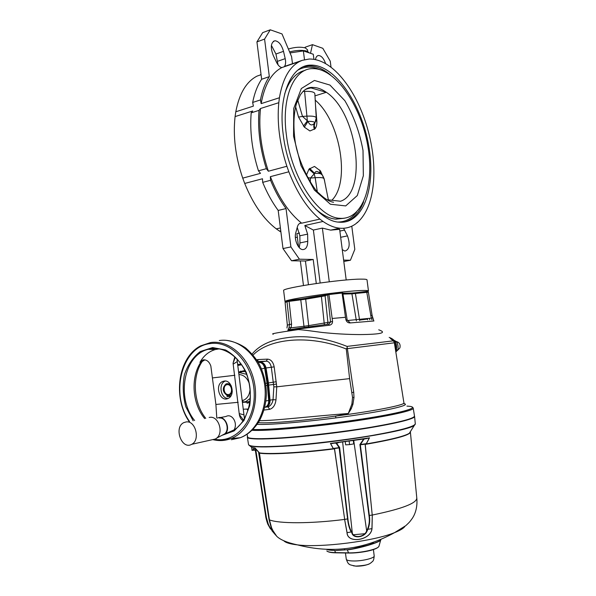 <?xml version="1.0" encoding="UTF-8"?>
<svg xmlns="http://www.w3.org/2000/svg" width="596" height="596" viewBox="0 0 596 596"><rect width="100%" height="100%" fill="white"/><g stroke="black" fill="none" stroke-linecap="round" stroke-linejoin="round"><path stroke-width="0.89" d="M315.224 100.143C340.405 121.264 350.545 182.287 331.838 200.256M303.029 91.441L304.601 91.367C311.03 91.166 314.45 91.963 314.852 93.758L316.245 117.852M320.678 173.756L320.395 173.548C317.363 170.821 315.455 170.784 314.673 173.421L310.404 178.055L307.692 177.623M315.53 105.403L316.856 121.398C316.983 124.698 316.379 127.149 315.053 128.743L309.927 130.971L304.377 127.171L298.559 117.099L302.492 116.406L307.976 121.353C309.845 125.503 312.095 126.024 314.71 122.918L314.926 122.716M297.709 100.016L302.492 116.406L307.268 116.131C312.907 115.907 315.902 116.503 316.252 117.934L314.926 122.769L315.947 120.556M317.668 296.167L318.212 296.145M288.375 49.028C294.931 47.077 300.6 46.719 305.383 47.948L307.551 49.863L307.76 51.479M289.589 51.904C296.517 50.153 302.314 49.908 306.985 51.167L309.317 52.902M270.562 180.297L262.68 182.361L262.478 178.755L244.71 183.449L242.728 178.13L260.504 173.354L258.455 170.821L266.337 168.683L268.386 171.231L286.877 166.262L288.844 171.782L270.361 176.669L270.562 180.297C274.965 191.025 280.127 200.442 286.035 208.563L278.19 210.433C272.253 202.372 267.082 193.015 262.68 182.361M261.16 103.622L279.435 97.744L278.801 102.691L260.497 108.517L259.007 110.372L251.192 112.853L252.689 110.998L235.085 116.593L235.8 111.78L253.375 106.125L252.659 102.452L260.445 99.927L261.16 103.622C264.497 85.042 271.381 73.032 281.811 67.594C279.822 67.147 278.049 65.374 276.492 62.267L273.251 55.465C270.226 47.307 270.793 42.405 274.957 40.752C278.749 41.251 281.595 44.775 283.502 51.331L285.201 58.639C285.924 62.036 285.693 64.629 284.515 66.432L285.089 66.238M284.515 66.432L302.284 60.33L309.205 59.019C317.921 58.929 326.653 62.93 335.406 71.021L338.275 73.829C349.308 85.556 358.121 100.836 364.73 119.669L366.339 124.534C372.224 143.658 374.668 162.142 373.67 179.985L373.297 184.484C371.45 201.753 366.257 214.351 357.712 222.271L355.417 224.066C350.753 227.337 345.524 228.715 339.72 228.201C334.341 227.679 328.776 225.43 323.032 221.466L304.817 225.504L307.618 234.124L307.76 241.291C307.625 246.722 305.934 249.486 302.708 249.597C298.127 249.463 293.821 239.093 295.78 232.775L297.419 226.771C298.164 224.282 299.445 223.068 301.241 223.127L301.65 223.187C289.135 213.197 278.704 197.693 270.361 176.669M297.233 227.463L299.848 235.792L299.974 242.922L299.274 247.638M271.396 45.4L275.941 54.02L278.056 64.86M357.712 222.271L357.116 222.397M343.609 228.275L347.483 235.882C350.381 244.479 349.532 249.545 344.928 251.08L342.268 249.657M352.206 293.18L342.849 293.187M327.666 294.789C311.79 296.89 302.977 298.514 301.226 299.661M367.874 291.511L368.477 291.042C368.574 290.565 366.57 290.379 362.457 290.49C343.274 290.811 282.966 299.572 285.015 301.65L285.268 301.934M368.462 290.93L367.024 279.934C367.106 279.36 365.087 279.092 360.975 279.122C341.746 279.032 281.513 288.01 283.621 290.55L283.636 290.684M283.204 134.495C277.878 95.211 291.399 64.733 310.985 65.128C334.989 64.666 361.429 103.86 368.633 145.238C376.262 186.637 363.672 224.252 339.31 222.181C316.886 221.578 288.389 179.5 283.204 134.495M284.635 94.116C288.993 80.497 295.787 72.593 305.025 70.403M344.168 218.255L335.876 219.172C329.26 218.576 322.466 215.134 315.485 208.853M286.356 134.733C281.267 97.297 294.126 68.197 312.833 68.622C335.6 68.235 360.766 105.514 367.643 144.977C374.921 184.462 362.919 220.237 339.824 218.3C318.428 217.763 291.295 177.608 286.356 134.733M305.316 89.504L310.24 87.709L326.34 92.291C321.765 89.057 317.273 87.448 312.863 87.456L305.979 89.08M258.455 170.821C252.101 150.699 249.687 131.381 251.192 112.853M266.337 168.683C259.99 148.434 257.546 128.997 259.007 110.372M326.951 199.69L340.51 201.254C367.829 192.478 357.183 112.339 326.34 92.291L314.979 95.867M303.468 285.506L300.347 260.914M298.544 246.766L296.875 233.632L299.55 233.051M280.761 230.838L279.509 231.114L276.291 228.871C263.596 219.157 253.069 204.018 244.71 183.449M276.291 228.871L280.396 227.948M301.65 223.187L319.903 219.105C307.529 208.905 297.18 193.134 288.844 171.782M320.156 282.951L313.377 230.049L304.817 225.504M313.377 230.049L322.376 228.097L330.668 230.138L339.631 229.304L346.202 279.986M268.386 171.231C261.1 149.358 258.47 128.453 260.497 108.517M286.877 166.262C279.591 144.053 276.902 122.865 278.801 102.691M242.728 178.13C235.457 156.718 232.909 136.208 235.085 116.593M279.435 97.744C282.638 78.97 289.373 66.879 299.624 61.47L281.811 67.594M235.8 111.78C239.309 93.475 246.394 81.578 257.062 76.094L261.07 74.716M308.445 284.687L305.428 261.011L291.541 260.757L282.996 248.569L278.19 210.433M291.541 260.757L299.416 259.2L290.893 246.923L286.035 208.563M299.416 259.2L313.213 259.483L305.428 261.011M316.282 283.495L313.213 259.483M261.041 74.5L260.407 74.716M343.624 260.109L350.418 260.243L354.806 249.389L351.782 226.182M341.061 240.367L341.739 245.582M292.494 63.69L291.586 56.642L282.012 33.935L270.264 29.8L264.579 39.083L269.332 76.646C265.257 82.74 262.292 90.503 260.445 99.927M304.496 59.66L303.364 50.898L290.029 52.947M313.936 59.324L313.272 54.243L303.364 50.898M329.283 281.774L322.376 228.097M297.359 237.461L295.348 237.275M280.91 231.986L279.509 231.114M319.903 219.105L323.032 221.466M302.284 60.33L299.624 61.47M308.922 65.284L308.989 65.798M252.659 102.452C254.537 93.073 257.532 85.34 261.644 79.261L269.332 76.646M270.264 29.8L262.672 32.646L256.928 41.906L261.644 79.261M304.973 47.822L305.107 47.248L312.46 44.655L322.823 48.306L330.236 61.135L331.048 67.326M312.46 44.655L310.509 53.305M315.47 59.607C315.902 57.015 316.945 55.637 318.599 55.48C321.46 55.778 323.807 58.512 325.639 63.683M343.81 261.502L350.418 260.243M282.996 248.569L290.893 246.923M256.928 41.906L264.579 39.083M303.453 126.158L307.342 120.846L304.601 91.367M304.377 127.171L307.976 121.353C312.371 121.249 314.621 121.77 314.71 122.918C313.563 124.869 313.481 127.03 314.45 129.406M315.053 128.743L314.234 125.644L314.934 122.716M316.856 121.398L315.925 120.638M309.674 168.385L314.673 173.421C318.718 173.22 320.946 173.503 321.356 174.27C321.751 175.12 321.803 173.183 324.112 178.718C323.755 177.683 320.782 177.34 315.187 177.697L314.152 173.809L308.974 169.13L314.494 166.433L320.499 170.963L324.403 179.821L324.88 182.54M320.082 173.265L319.687 169.994M320.484 173.615L320.499 170.963M252.145 353.957C259.342 345.322 270.599 339.958 285.909 337.88C304.66 334.833 325.043 337.671 347.058 346.403L353.726 392.265L353.987 397.525L352.914 404.356L351.26 408.737L348.288 413.497L351.886 404.058L352.549 397.465L349.614 378.624L346.291 349.003L346.932 348.034M378.736 329.811C387.348 332.806 381.053 334.401 359.857 334.579C347.632 334.52 335.012 333.812 322.004 332.441C310.248 330.907 305.197 330.042 298.298 329.595L287.89 330.787M247.392 437.136L247.824 437.725C250.462 439.274 261.793 439.416 281.826 438.149C306.448 436.51 341.515 432.398 368.939 427.906C397.383 423.085 412.559 419.338 414.466 416.671L414.518 416.462M258.306 422.638C268.319 423.6 301.345 420.992 335.578 416.097L335.898 417.9C317.005 420.307 300.012 422.095 284.903 423.264C271.515 424.3 262.27 424.65 257.159 424.33M321.482 295.668L306.351 298.216L305.688 299.192L308.691 325.617L303.975 326.273L304.221 327.472M327.964 293.962L325.915 294.826L325.096 295.862L305.688 299.192L287.004 301.621L287.786 300.615L288.837 300.444L289.105 301.285L291.571 324.068L291.131 327.822L288.65 329.931M288.859 300.444L300.675 299.073L303.975 326.273L291.131 327.822L289.12 327.293L289.47 324.38L287.004 301.621L285.111 302.545L287.339 325.096L286.974 327.979M273.393 334.132C269.802 333.991 278.101 332.479 298.298 329.595L299.907 328.098L328.985 324.097L329.119 325.26L287.92 330.229L289.12 327.293M288.36 330.713L291.191 329.461L299.833 328.105M369.453 318.54L369.751 319.739M359.507 320.067L367.374 319.113L367.702 319.858M328.47 324.157L327.733 324.254M287.92 330.229L290.997 329.499M308.452 326.861L308.691 325.617L330.564 321.996L327.621 294.804L325.096 295.862L327.942 322.727L327.383 324.298M328.985 324.097L330.564 321.996L332.546 321.4C332.561 323.598 331.421 324.887 329.119 325.26M347.125 320L350.306 322.92L373.938 320.976M347.379 320.544L371.286 318.137L366.644 291.451L355.134 292.778M371.964 319.836L371.286 318.137L372.634 317.817L373.647 320.454L372.105 315.351L372.604 317.72M342.774 293.053L347.17 319.933L345.933 319.873C346.708 322.026 348.168 323.039 350.306 322.92M342.082 292.256L342.819 293.016L342.082 293.031L341.456 292.204L328.962 293.649L328.925 294.551L327.621 294.804L328.448 293.754M345.471 317.281L342.082 293.031L328.925 294.551L332.173 318.473L345.471 317.288L345.933 319.873M356.401 320.886L351.931 293.843L342.991 294.096M371.934 314.345L368.395 292.189L351.931 293.843L350.895 293.068L342.856 293.254M287.451 300.727L285.111 302.545L286.132 312.93M368.38 292.174L372.105 315.344L370.712 315.47M332.173 318.473L332.546 321.4M324.351 324.693L321.423 296.555L321.505 295.661L325.572 294.938M346.291 349.003C307.968 333.753 268.245 339.042 253.091 355.06M261.018 362.778C263.313 363.463 264.758 365.236 265.354 368.097L267.775 383.049L268.453 382.937L270.033 400.199C270.167 403.373 269.109 405.578 266.859 406.822L268.915 406.487L267.924 406.815L269.697 409.318L264.013 410.055M264.788 407.165L268.915 406.487C271.15 405.176 272.528 402.896 273.043 399.655L275.985 399.856C275.285 405.064 273.191 408.223 269.697 409.318M266.665 406.286C268.587 405.064 269.489 403.06 269.355 400.266L273.043 399.655L273.847 386.841L276.753 386.826L275.985 399.856M273.847 386.841L271.314 367.255C270.487 363.374 268.803 361.355 266.256 361.176L267.507 359.135C270.904 359.373 273.132 361.943 274.175 366.853L276.753 386.826L349.614 378.624M257.569 361.303L258.269 359.552L267.507 359.135M256.943 360.304L256.95 359.708L258.269 359.552M267.194 383.139L264.773 368.164L265.354 368.097L267.783 383.049L268.036 385.165L267.783 383.049L267.105 383.153M240.695 371.092L239.413 372.44M239.301 372.582L239.003 372.954M242.468 401.205L243.868 402.225M269.355 400.266L268.044 385.165L267.358 385.232M259.513 420.649C272.409 420.932 311.768 416.261 348.288 413.497L335.578 416.097C375.674 410.935 406.36 404.729 403.902 402.74L394.366 342.797L347.729 348.585M230.056 395.2C224.245 397.629 221.19 384.852 227.277 383.638M227.218 384.643C222.375 385.128 223.582 395.073 228.417 394.522C233.297 394.075 232.075 384.04 227.218 384.643M202.871 360.565L200.949 362.42L199.958 362.331L203.05 359.865C206.648 359.53 209.241 361.578 210.835 366.019L215.901 404.453L216.788 418.012M242.401 400.631L243.973 400.065C247.847 397.934 249.88 394.12 250.074 388.622M249.292 383.563C247.258 377.991 243.898 374.973 239.205 374.526M224.223 381.06L222.606 381.507C214.173 384.86 220.043 402.732 228.201 398.404C235.539 395.409 231.911 379.682 224.223 381.06M225.333 381.045L225.124 381.135C218.203 383.779 220.617 398.433 228 398.5M211.93 439.788L215.432 439.006L216.795 438.053C223.887 432.51 218.471 416.001 210.06 417.319L209.181 417.461M230.637 431.944L221.995 435.326M224.469 434.074L224.618 433.948C230.078 429.679 225.921 417.044 219.417 418.049M186.257 421.908L183.844 422.601C173.458 427.287 181.713 450.278 191.718 444.303C200.509 440.213 195.659 420.456 186.257 421.908M225.288 433.903C231.218 428.233 224.401 414.362 217.57 418.064M236.947 358.859L244.442 418.645M231.412 386.126C229.892 383.913 228.082 383.183 225.996 383.958C222.07 387.944 222.397 391.736 226.972 395.334L227.59 395.23M226.972 395.334L227.128 396.66L230.19 396.347L230.034 395.014L232.276 391.751M227.128 396.66L230.168 396.146M243.175 420.836C241.104 419.584 239.823 417.491 239.331 414.555L233.058 363.188L234.839 356.795M204.942 359.828L200.725 362.398C190.467 377.79 192.255 403.648 204.651 418.586M219.328 348.854L215.335 349.539L208.257 349.33C183.806 354.836 175.917 397.808 194.616 420.523M199.958 362.331C203.594 355.775 208.719 351.513 215.335 349.539M235.353 357.272L233.058 363.188M239.331 414.555L243.533 420.158M220.267 417.587L226.078 416.448C232.008 413.095 238.266 423.138 233.96 430.096M219.239 348.839L216.609 349.234M396.429 341.59C399.469 342.432 400.624 344.548 399.879 347.937L397.644 350.232M395.513 342.193L397.055 342.007L398.001 345.814L398.083 349.74L395.841 351.96M397.055 342.007L394.306 340.398M396.549 349.949L398.083 349.74M238.944 372.515L246.58 374.31M250.29 398.307L245.284 401.995L242.624 402.471M265.622 407.008C267.798 405.734 268.818 403.552 268.684 400.452L267.366 385.232M265.92 385.552L267.366 385.314L264.676 368.172C263.797 364.409 261.815 362.465 258.738 362.346L258.761 362.346M352.966 534.791L365.259 533.681M353.272 565.79L356.423 566.193C361.526 566.163 365.676 565.448 368.864 564.039M353.778 443.588L353.659 442.061L353.733 443.901L349.584 444.616L349.137 441.107M353.733 443.901L353.294 440.504M349.584 444.616L345.658 444.839L345.248 441.651M353.54 440.466L353.86 443.58M256.451 450.002L254.306 450.233L254.127 448.81L253.009 448.877L253.181 450.3L252.019 450.367L251.654 447.35M255.468 450.166L255.282 448.639M253.181 450.3L254.276 450.025M366.391 443.685L365.236 444.407L372.224 515.033L365.147 444.422L366.316 443.67L369.296 437.986L364.022 438.984L360.498 444.512L366.391 443.685M366.838 438.395L369.483 437.792L366.428 443.618M333.149 448.423L334.55 448.848L344.689 519.399L334.453 448.863L333.186 448.483L330.445 443.402L333.246 443.215M254.611 447.976L259.402 452.878L269.407 519.839L259.282 452.744L254.879 448.05M255.595 450.144L255.945 450.911L255.11 450.241M269.429 519.861L270.949 526.484L273.802 532.392L271.858 528.831L269.429 519.861C278.816 523.728 310.799 523.772 344.607 519.421L347.088 532.638C347.371 544.163 371.032 540.214 371.934 528.637L372.284 514.773M344.57 519.161L344.726 519.66M269.444 520.092L269.392 519.615M259.253 452.856L258.604 452.453L269.005 519.421L271.389 528.317L273.191 531.744L276.73 536.281C280.344 539.827 287.265 542.695 297.501 544.886L297.501 544.886C321.132 547.895 373.975 541.22 394.619 532.608L394.619 532.608C400.154 530.41 403.596 528.332 404.937 526.365M270.264 528.563L268.237 524.942L270.83 529.181L268.677 525.411L266.04 516.374L255.967 450.904M267.023 521.925L265.861 517.388M283.711 540.676C285.402 542.628 290.006 544.036 297.501 544.886C331.585 553.669 363.955 549.572 394.619 532.608L405.861 525.605C410.123 521.671 410.167 521.232 411.933 518.87C413.468 516.836 417.803 509.796 416.835 498.383M372.254 515.302L372.306 515.033C402.039 508.895 416.872 503.21 416.79 497.98L410.406 432.271M372.306 515.033L372.008 528.63C371.07 540.259 347.326 544.215 347.014 532.653L344.607 519.421M344.592 549.274L344.212 550.056M348.265 549.557L349.241 549.646M248.487 444.311L247.392 437.382C248.241 440.571 287.384 438.857 333.745 432.979C380.129 427.131 416.515 419.308 414.563 416.261L414.533 416.187M347.014 532.653L351.171 531.982C349.286 528.376 348.094 524.026 347.587 518.937L339.161 447.894L339.623 447.469L347.908 518.863C348.399 523.877 349.584 528.16 351.469 531.699L352.02 533.495L352.318 533.189C354.195 538.672 364.581 536.996 366.667 530.88L367.061 531.073C364.759 537.279 354.024 539.008 352.02 533.495M347.908 518.863L344.689 519.399M336.263 442.843L339.623 447.469L339.348 447.834M365.326 444.109L360.319 444.802L369.349 515.488L368.969 515.533L359.902 444.534L363.493 439.297L363.888 439.52M372.224 515.033L369.349 515.488C370.131 520.509 369.639 525.113 367.888 529.293L367.494 529.121C369.244 525.009 369.743 520.479 368.969 515.533M360.379 444.542L359.902 444.534L360.513 444.802M333.015 443.439L330.631 443.536L333.261 448.453L339.146 447.603L335.958 443.022L331.994 443.372L366.935 438.567M369.237 437.904L330.713 443.431M353.719 440.444L366.667 530.88L367.494 529.121M359.783 439.528L363.702 439.021M351.469 531.699L352.318 533.189L342.64 442.001M336.07 443.521L338.9 442.5M259.267 453.109L259.29 453.116C268.848 454.808 300.496 453.146 334.453 448.863L334.55 448.848M255.811 450.65L266.218 516.404L265.652 515.98L255.416 450.837L265.652 515.972M266.218 516.404C266.799 520.986 268.379 525.188 270.942 529.017L268.23 524.927L265.682 516.218M276.224 535.692L274.622 533.815M255.073 448.021L251.713 447.365L248.629 444.862M255.073 448.378L259.238 452.64M273.206 531.476L271.672 528.622M254.775 448.036L255.088 448.408M258.604 452.453L269.407 519.839M269.005 519.421L271.389 528.317L276.73 536.281M273.184 531.721L276.239 535.707M255.222 450.36L255.401 450.732M380.665 539.529L380.695 540.013M380.643 540.11C379.645 542.412 359.507 548.402 347.274 549.937L348.682 553.036C359.284 553.334 375.279 550.16 378.02 547.27M372.008 528.63L367.888 529.293L367.061 531.073M365.147 444.422L365.236 444.407C394.366 439.364 409.422 435.303 410.413 432.234M410.048 432.271L410.093 432.718M364.856 546.063L354.031 547.441M373.662 542.233L371.546 544.059M355.238 547.217C361.936 546.688 367.173 545.631 370.935 544.051L372.925 542.494M298.559 117.099L295.601 106.691M306.411 175.224L308.974 169.13M310.322 182.093L310.404 178.055L315.187 177.697L317.251 191.413M299.974 242.922L307.76 241.291M275.941 54.02L283.502 51.331M339.854 231.069L344.667 230.049M303.647 66.655L308.661 65.91C315.865 65.828 323.144 68.823 330.497 74.902M363.612 201.828C359.366 212.727 353.085 219.462 344.786 222.017M297.754 70.194C304.325 66.372 311.477 66.104 319.218 69.397M356.646 212.012C351.655 218.576 345.479 221.921 338.118 222.04M293.56 136.208L293.724 108.42L301.338 88.528L314.412 80.445L329.96 85.072L344.861 100.694C353.584 115.535 359.634 132.118 363.009 150.43L363.337 175.775L357.302 195.548L345.71 205.911L330.43 204.249L314.383 190.057L301.04 165.658L293.56 136.208M340.666 237.297L347.483 235.882M277.639 61.284L285.201 58.639M299.848 235.792L307.618 234.124M402.419 393.449L401.771 389.33M403.365 403.567C414.086 404.818 382.349 411.925 335.898 417.9M252.868 429.463C268.193 430.349 320.633 425.447 362.688 418.936C404.885 412.439 422.482 406.763 406.934 406.122M395.468 349.696C396.049 346.38 395.327 343.423 393.3 340.823M393.278 340.793L390.41 338.498M347.058 346.403L392.883 340.89M247.318 436.734L247.34 436.995C248.361 438.917 259.834 439.2 281.759 437.829C307.298 436.123 344.041 431.757 371.852 427.086C400.601 422.087 414.809 418.347 414.458 415.874L413.252 408.32M412.678 407.366L413.207 408.014C415.099 410.368 387.609 416.485 347.505 422.057C307.462 427.645 265.19 431.184 252.004 430.305M350.083 409.772L350.575 410.055M350.619 408.424L351.26 408.737M351.886 404.058L352.914 404.356M352.549 397.465L353.987 397.525M352.087 392.488L353.726 392.265M291.571 324.068L287.339 325.081L287.339 326.34M359.634 320.559L355.44 293.605L355.104 292.785L351.267 293.09M366.674 291.444L367.345 291.414M300.689 299.073L306.195 298.246M268.766 400.318L269.347 400.274L268.036 385.165L276.544 384.085M260.966 362.755C263.29 363.418 264.758 365.199 265.362 368.097L266.032 367.985L268.453 382.937L276.283 381.738M259.849 362.413L260.072 362.152C263.164 362.271 265.145 364.216 266.032 367.985L274.175 366.853M258.157 362.279L266.256 361.176L257.725 361.563M269.347 400.274C269.481 403.023 268.602 405.019 266.71 406.248M264.885 407.299L266.859 406.822L265.406 407.046M265.652 407.187L264.825 407.314M267.924 406.815L265.764 407.172M246.565 401.458L243.533 402.002M231.36 439.729L240.262 437.725C258.381 430.871 269.362 404.557 263.767 379.771C258.373 354.925 237.968 337.567 219.298 340.532M189.163 421.573C172.438 397.457 178.092 357.213 200.681 345.866L210.552 342.558C228.857 339.66 248.867 356.833 254.157 381.358C259.64 405.831 248.897 431.787 231.136 438.544L222.405 440.518L214.471 439.982M214.828 439.297C235.934 443.32 255.781 420.426 254.172 392.004C252.942 363.59 230.801 340.16 210.083 343.609C181.758 346.581 169.823 394.075 189.565 421.499M193.149 420.806L185.825 406.785C182.927 396.049 182.458 385.366 184.425 374.742C187.8 364.827 193.111 357.079 200.345 351.498L212.586 347.572L225.541 349.964C233.96 354.732 240.814 362.107 246.111 372.09C249.985 383.057 251.184 394.247 249.724 405.682L243.98 420.5L234.183 430.886L221.906 435.371M234.869 375.286L212.69 377.894M238.169 402.3L215.901 404.453M237.208 361.601L233.185 364.126M239.234 413.609L243.719 414.779M225.705 433.672L234.735 429.574C248.279 420.292 254.276 396.645 247.482 376.776C240.821 356.84 223.113 345.054 208.257 349.33C213.159 348.034 218.143 348.198 223.209 349.83M394.88 343.221L395.699 348.876M243.101 402.069L246.371 402.315L250.015 401.197M245.448 371.643L242.594 371.561L238.974 372.753M238.877 371.978L244.896 370.474M249.843 402.494L247.027 403.179M241.641 364.767L237.886 365.467M258.232 362.413L258.738 362.346L258.217 362.383M237.73 364.543L241.067 363.925M259.253 364.245L261.361 368.626M264.676 368.172L261.51 368.976M243.31 409.228L248.458 408.983M246.938 409.117L247.452 409.966L248.174 409.929L247.616 409.966M265.92 400.959L268.684 400.452M265.615 383.384L267.097 383.153M346.283 559.122L346.298 559.272C346.678 560.27 348.876 560.843 352.899 560.97C361.884 561.305 375.189 558.05 374.176 555.83L373.416 549.564M415.233 424.277L414.548 425.127C410.733 430.595 331.622 443.595 283.018 446.255C265.436 447.268 254.514 447.149 250.245 445.89L248.554 444.72C249.91 446.777 261.368 447.201 282.929 445.994C308.266 444.46 344.622 440.176 372.284 435.438C400.907 430.342 415.241 426.408 415.285 423.652L414.585 416.492M366.019 443.968C390.022 439.841 404.46 436.279 409.325 433.299L410.458 431.683M259.402 452.878C269.146 454.48 300.146 452.848 333.559 448.669M250 445.808L251.713 447.365L255.118 448.058M348.556 553.036L335.518 552.619L334.736 550.63L346.999 549.736C356.676 548.514 372.053 544.491 378.028 541.652C380.129 540.669 381.127 539.909 381.015 539.38M326.437 549.37C328.128 550.004 330.817 550.354 334.505 550.428M367.009 438.373L333.075 443.245M339.161 447.894L334.289 448.594M270.942 529.017L272.111 530.663L271.955 529.524M255.945 450.911L255.349 450.561M335.667 552.805C331.83 552.708 329.201 552.291 327.785 551.546M380.68 540.065L378.967 546.234C377.112 550.123 360.148 553.2 348.578 553.043L335.69 552.812C331.063 552.738 328.098 552.12 326.802 550.957C327.956 551.956 330.862 552.507 335.518 552.619L348.407 552.85C360.304 553.2 378.199 549.281 378.967 546.234L379.049 545.914M255.416 450.837L265.645 515.913M324.112 178.718L328.374 199.861M273.363 41.333L274.957 40.752M283.621 290.55L285.015 301.65M310.985 65.128L303.453 66.737M339.824 218.3L335.876 219.172M333.574 202.268C329.275 201.627 324.358 198.58 318.838 193.126C313.757 189.878 296.354 160.659 294.64 136.864C293.269 124.013 293.88 112.897 296.473 103.503L300.444 94.704L302.962 91.508C306.113 88.446 309.413 87.098 312.863 87.456M339.72 228.201L330.668 230.138M297.337 237.282L296.719 237.417M317.281 55.927L318.599 55.48M299.572 223.5L301.241 223.127M395.506 349.941C396.198 346.529 395.491 343.482 393.375 340.8L390.365 338.454M247.079 434.238L247.824 437.725M414.525 416.12L414.466 416.671M402.546 394.202L401.644 388.547M286.691 301.494L285.111 302.545M286.14 313.004L287.339 325.081M213.293 439.729C219.358 441.152 225.303 440.757 231.136 438.544L240.262 437.725C247.161 435.229 253.315 429.992 258.716 421.99C263.462 413.661 266.025 404.282 266.397 393.852C266.203 383.377 263.857 373.58 259.372 364.461C256.325 358.904 251.758 353.398 245.656 347.922C239.383 343.728 232.76 341.188 225.787 340.294M203.05 359.865L204.19 359.932L202.424 361.183C191.927 376.031 193.179 402.941 205.754 418.37M243.973 400.065L242.363 400.348M225.124 381.135L222.606 381.507M224.618 433.948L216.795 438.053M215.432 439.006L191.718 444.303M226.622 383.861L225.996 383.958M389.181 337.388C395.729 339.735 397.942 344.6 395.833 351.983M244.204 402.285L248.495 401.86L245.284 401.995M264.773 368.164C264.095 364.938 262.419 363.016 259.759 362.398M267.462 385.292L268.781 400.415M374.191 555.956C373.662 562.222 372.373 561.082 371.174 562.728C369.796 563.093 370.682 565.306 355.76 566.088C351.133 565.246 348.898 564.546 349.077 563.987C348.392 563.98 347.468 562.408 346.298 559.272L345.442 552.991M415.308 423.823L409.325 433.299L410.406 432.219M259.238 452.655L255.148 448.065M258.575 452.327L259.282 452.744M275.65 535.089L272.007 530.835M255.826 450.658L255.319 450.174M255.215 450.36L255.893 450.755M265.66 516.054C265.369 516.054 267.373 523.891 268.237 524.942"/></g></svg>
